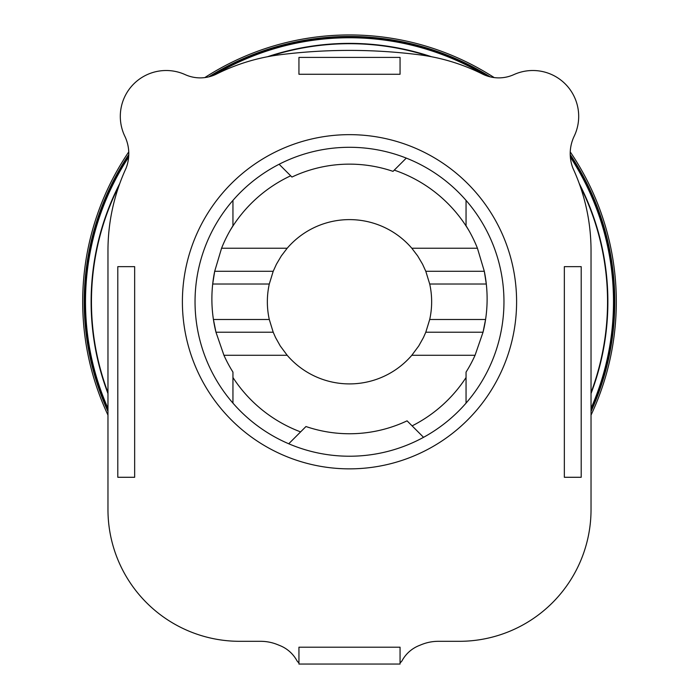 <?xml version="1.0" encoding="UTF-8"?>
<svg xmlns="http://www.w3.org/2000/svg" width="699" height="699" viewBox="0 0 699 699"><rect width="100%" height="100%" fill="white"/><g stroke="black" fill="none" stroke-linecap="round" stroke-linejoin="round"><path stroke-width="1.05" d="M269.29 284.021L273.204 271.291L276.411 264.248L281.33 255.921L287.184 248.232A82.15 82.15 0 0 1 411.816 248.232L417.67 255.921L422.589 264.248L425.796 271.291L429.71 284.021A82.15 82.15 0 0 1 429.71 319.487L425.796 332.217L423.454 337.53L418.736 345.97L411.816 355.284A82.15 82.15 0 0 1 287.184 355.284L280.264 345.97L275.546 337.53L273.204 332.217L269.29 319.487A82.15 82.15 0 0 1 269.29 284.021L212.697 284.021A137.616 137.616 0 0 1 214.689 271.291L212.697 284.021A137.616 137.616 0 0 0 213.422 319.487L215.965 332.217A137.616 137.616 0 0 1 213.422 319.487L269.29 319.487M423.55 437.321A154.47 154.47 0 0 1 288.731 443.769L305.97 426.53A134.811 134.811 0 0 0 407.071 420.842L423.55 437.321A154.47 154.47 0 0 0 466.05 403.122L466.05 372.113A137.616 137.616 0 0 0 475.058 355.284L483.035 332.217L485.578 319.487A137.616 137.616 0 0 1 483.035 332.217L425.796 332.217M273.204 332.217L215.965 332.217L223.942 355.284A137.616 137.616 0 0 0 232.95 372.113L232.95 403.122A154.47 154.47 0 0 0 288.731 443.769M232.95 403.122A154.47 154.47 0 0 1 232.95 200.386L232.95 225.777A137.686 137.651 -0.7 0 0 229.718 231.194A137.616 137.616 0 0 1 232.95 225.777M279.128 164.256A154.47 154.47 0 0 1 406.285 158.105L393.03 171.36A134.811 134.811 0 0 0 291.929 177.057L279.128 164.256A154.47 154.47 0 0 0 232.95 200.386M466.05 225.777A137.616 137.616 0 0 1 469.282 231.194L466.05 225.777L466.05 200.386A154.47 154.47 0 0 0 406.285 158.105M466.05 200.386A154.47 154.47 0 0 1 466.05 403.122M591.031 411.51A265.297 265.297 0 0 0 570.218 154.566M490.252 76.873A265.297 265.297 0 0 0 208.748 76.873M128.782 154.566A265.297 265.297 0 0 0 107.969 411.51M591.031 409.902A264.633 264.633 0 0 0 570.27 155.833M488.007 76.261A264.633 264.633 0 0 0 210.993 76.261M128.73 155.833A264.633 264.633 0 0 0 107.969 409.902M591.031 393.537A258.377 258.377 0 0 0 579.2 183.453M431.536 56.75A258.377 258.377 0 0 0 267.464 56.75M119.8 183.453A258.377 258.377 0 0 0 107.969 393.537M591.031 408.33A263.995 263.995 0 0 0 570.358 157.135M485.019 75.195A263.995 263.995 0 0 0 213.981 75.195M128.642 157.135A263.995 263.995 0 0 0 107.969 408.33M591.031 392.602A258.045 258.045 0 0 0 580.065 185.882M429.116 56.296A258.045 258.045 0 0 0 269.884 56.296M118.935 185.882A258.045 258.045 0 0 0 107.969 392.602M591.031 415.11A266.808 266.808 0 0 0 570.253 151.901M494.193 77.589A266.808 266.808 0 0 0 204.807 77.589M128.747 151.901A266.808 266.808 0 0 0 107.969 415.11M425.796 271.291L484.311 271.291A137.616 137.616 0 0 1 486.303 284.021L484.311 271.291L477.426 248.232A137.616 137.616 0 0 0 469.282 231.194A139.022 139.022 0 0 0 394.253 170.137M411.816 248.232L477.426 248.232M429.71 319.487L485.578 319.487A137.616 137.616 0 0 0 486.303 284.021L429.71 284.021M412.113 425.874A139.022 139.022 0 0 0 466.05 377.53M232.95 377.53A139.022 139.022 0 0 0 300.605 431.895M290.67 175.798A139.022 139.022 0 0 0 229.718 231.194A137.616 137.616 0 0 0 221.574 248.232L214.689 271.291L273.204 271.291M221.574 248.232L287.184 248.232M475.058 355.284L411.816 355.284M287.184 355.284L223.942 355.284M298.945 662.818A7.025 7.025 0 0 1 296.691 660.258A33.674 33.674 0 0 0 279.862 645.561L277.32 644.53A44.823 44.823 0 0 0 260.64 641.315L239.713 641.315A131.744 131.744 0 0 1 107.969 509.571L107.969 250.574A196.375 196.375 0 0 1 126.03 168.31A40.254 40.254 0 0 0 125.016 136.637M125.016 136.628A45.872 45.872 0 0 1 185.13 74.61A36.514 36.514 0 0 0 216.812 73.902A196.48 196.48 0 0 1 280.116 54.74A556.57 556.57 0 0 1 418.884 54.74A196.48 196.48 0 0 1 482.188 73.902A36.514 36.514 0 0 0 513.87 74.61A45.872 45.872 0 0 1 573.984 136.628M573.984 136.637A40.254 40.254 0 0 0 572.97 168.31A196.375 196.375 0 0 1 591.031 250.574L591.031 509.571A131.744 131.744 0 0 1 459.287 641.315L438.36 641.315A44.823 44.823 0 0 0 421.68 644.53L419.138 645.561A33.674 33.674 0 0 0 402.318 660.258A7.025 7.025 0 0 1 400.055 662.818M400.055 74.269L400.055 57.414L298.945 57.414L298.945 74.269L400.055 74.269M117.799 266.651L117.799 477.286L134.654 477.286L134.654 266.651L117.799 266.651M182.395 301.758A167.105 167.105 0 0 1 433.048 157.039A167.105 167.105 0 0 1 433.057 446.469A167.105 167.105 0 0 1 182.395 301.758M298.945 647.195L298.945 664.05L400.055 664.05L400.055 647.195L298.945 647.195M564.346 266.651L564.346 477.286L581.201 477.286L581.201 266.651L564.346 266.651"/></g></svg>

